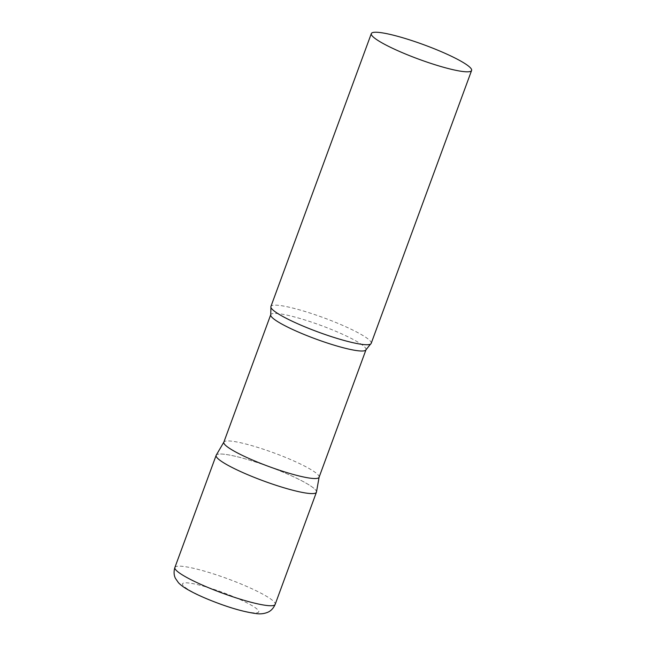 <?xml version="1.0" encoding="UTF-8"?>
<svg xmlns="http://www.w3.org/2000/svg" width="646" height="646" viewBox="0 0 646 646"><rect width="100%" height="100%" fill="white"/><g stroke="black" fill="none" stroke-linecap="round" stroke-linejoin="round"><path stroke-width="0.48" stroke-dasharray="3.23 2.42" d="M216.144 455.357A53.424 7.639 -159.8 0 1 283.158 472.21A53.424 7.639 -159.8 0 1 316.411 492.252M319.084 477.257A50.751 7.259 20.2 0 0 319.132 477.079A50.751 7.259 20.2 0 0 280.227 455.293A50.751 7.259 20.2 0 0 226.536 440.992A50.751 7.259 20.2 0 0 223.904 442.042A50.751 7.259 20.2 0 0 223.823 442.211M316.467 492.066A53.424 7.639 20.2 0 0 275.511 469.133A53.424 7.639 20.2 0 0 218.994 454.081A53.424 7.639 20.2 0 0 216.224 455.18M371.184 343.389A53.424 7.639 20.2 0 0 330.913 320.513A53.424 7.639 20.2 0 0 273.767 305.219A53.424 7.639 20.2 0 0 270.908 306.495M174.88 567.503A53.424 7.639 -159.8 0 1 241.895 584.355A53.424 7.639 -159.8 0 1 275.156 604.398M207.81 599.068A40.601 5.806 -159.8 0 1 184.699 582.862A40.601 5.806 -159.8 0 1 233.464 596.646A40.601 5.806 -159.8 0 1 256.575 612.852A40.601 5.806 -159.8 0 1 207.81 599.068M365.999 349.744A50.751 7.259 20.2 0 0 327.74 328.007A50.751 7.259 20.2 0 0 273.452 313.48A50.751 7.259 20.2 0 0 270.739 314.691"/><path stroke-width="0.97" d="M275.156 604.398L316.411 492.252A53.424 7.639 -159.8 0 1 249.404 475.399A53.424 7.639 -159.8 0 1 216.144 455.357L174.88 567.503C173.015 573.624 174.969 577.427 175.437 578.364L178.433 582.692C180.799 585.163 184.086 587.569 188.285 589.903C193.461 592.85 199.784 595.878 207.253 598.995C227.085 607.159 243.695 612.061 257.084 613.7C260.798 614.128 264.327 613.668 267.686 612.303C268.655 611.899 272.612 610.268 275.156 604.398A53.424 7.639 -159.8 0 1 208.141 587.545A53.424 7.639 -159.8 0 1 174.88 567.503M365.999 349.744A50.751 7.259 20.2 0 1 363.294 350.964A50.751 7.259 20.2 0 1 309.006 336.429A50.751 7.259 20.2 0 1 270.739 314.691L223.823 442.211A50.751 7.259 20.2 0 0 262.09 463.941A50.751 7.259 20.2 0 0 316.379 478.476A50.751 7.259 20.2 0 0 319.084 477.257L365.999 349.744L370.578 344.076A53.424 7.639 20.2 0 0 371.184 343.389L471.596 70.479A53.424 7.639 20.2 0 0 431.326 47.594A53.424 7.639 20.2 0 0 374.179 32.3A53.424 7.639 20.2 0 0 371.329 33.584A53.424 7.639 20.2 0 0 411.599 56.46A53.424 7.639 20.2 0 0 468.746 71.754A53.424 7.639 20.2 0 0 471.596 70.479M223.855 442.122L216.224 455.18A53.424 7.639 20.2 0 0 255.792 477.992A53.424 7.639 20.2 0 0 313.56 493.536A53.424 7.639 20.2 0 0 316.467 492.066L319.116 477.176M371.329 33.584L270.908 306.495A53.424 7.639 20.2 0 0 270.932 307.415A53.424 7.639 20.2 0 0 313.956 330.445A53.424 7.639 20.2 0 0 368.333 344.673A53.424 7.639 20.2 0 0 370.578 344.076M270.739 314.691L270.932 307.415"/></g></svg>
